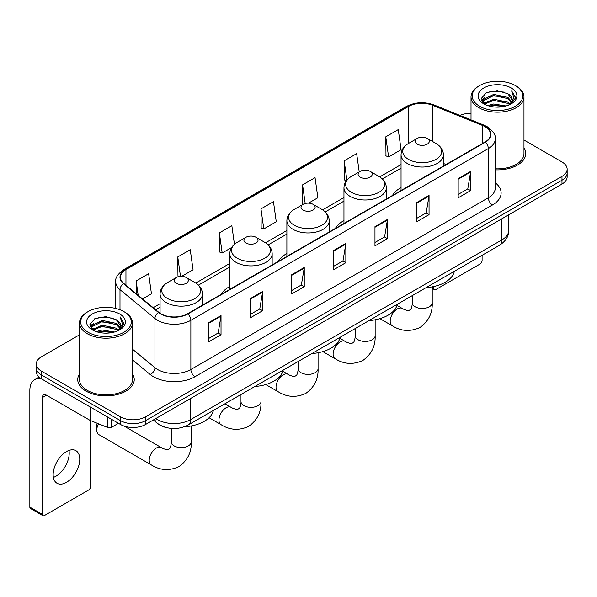 <?xml version="1.0" encoding="UTF-8"?>
<svg xmlns="http://www.w3.org/2000/svg" width="597" height="597" viewBox="0 0 597 597"><rect width="100%" height="100%" fill="white"/><g stroke="black" fill="none" stroke-linecap="round" stroke-linejoin="round"><path stroke-width="0.9" d="M229.8 286.515A31.186 18.007 0 0 0 221.233 294.321M286.881 253.553A31.186 18.007 0 0 0 278.321 261.359M343.962 220.599A31.186 18.007 0 0 0 335.402 228.405M401.05 187.645A31.186 18.007 0 0 0 392.483 195.45M165.384 427.333A17.649 10.194 180 0 1 158.257 423.997M79.513 334.827L41.499 356.775A17.649 10.194 0 0 0 36.327 363.983L36.327 371.67A17.649 10.194 0 0 0 41.499 378.871L120.549 424.512A17.649 10.194 0 0 0 145.511 424.512L561.978 184.063A17.649 10.194 0 0 0 567.15 176.861L567.15 173.018A17.649 10.194 0 0 1 561.978 180.219A17.649 10.194 0 0 0 567.15 173.018L567.15 169.175A17.649 10.194 0 0 0 561.978 161.966L523.972 140.019M36.327 363.983A17.649 10.194 0 0 0 41.499 371.185L120.549 416.825A17.649 10.194 0 0 0 145.511 416.825L145.511 420.669L561.978 180.219L145.511 420.669A17.649 10.194 0 0 1 120.549 420.669A17.649 10.194 0 0 0 145.511 420.669L145.511 424.512M41.499 371.185L41.499 375.028L120.549 420.669L41.499 375.028A17.649 10.194 0 0 1 36.327 367.827A17.649 10.194 0 0 0 41.499 375.028L41.499 378.871M79.513 373.916A28.246 16.306 0 0 0 77.744 379.595A28.246 16.306 0 0 0 86.02 391.125A28.246 16.306 0 0 0 116.796 394.654A28.246 16.306 0 0 0 134.228 379.595A28.246 16.306 0 0 0 132.467 373.916A28.246 16.306 0 0 1 134.228 379.595A28.246 16.306 0 0 1 116.796 394.654A28.246 16.306 0 0 1 86.02 391.125A28.246 16.306 0 0 1 77.744 379.595A28.246 16.306 0 0 1 79.513 373.916M485.01 126.654A18.828 10.873 180 0 1 490.525 134.34A18.828 10.873 180 0 1 485.01 142.026L187.533 313.776A18.828 10.873 180 0 1 158.795 312.328L123.84 283.5A18.828 10.873 180 0 1 120.437 277.269A18.828 10.873 180 0 1 125.952 269.583L408.46 106.475A18.828 10.873 180 0 1 432.579 105.259L482.495 125.437A18.828 10.873 180 0 1 485.01 126.654M485.346 126.467A19.298 11.142 0 0 0 482.764 125.213L432.847 105.035A19.298 11.142 0 0 0 408.132 106.281L125.616 269.389A19.298 11.142 0 0 0 123.46 283.657L158.414 312.477A19.298 11.142 0 0 0 187.868 313.97L485.346 142.22A19.298 11.142 0 0 0 485.346 126.467M208.547 322.738L208.547 341.954L221.024 334.745L221.024 315.529L208.547 322.738M208.547 338.544L218.159 332.992L220.972 316.171A4.709 2.716 -120 0 0 221.024 315.529M218.077 333.044L221.024 334.745M250.15 298.716L250.15 317.932L262.628 310.724L262.628 291.508L250.15 298.716M250.15 314.522L259.762 308.97L262.583 292.149A4.709 2.716 -120 0 0 262.628 291.508M259.68 309.022L262.628 310.724M291.754 274.695L291.754 293.911L304.239 286.709L304.239 267.486L291.754 274.695M291.754 290.5L301.366 284.956L304.186 268.128A4.709 2.716 -120 0 0 304.239 267.486M301.284 285L304.239 286.709M458.175 178.615L458.175 197.831L470.66 190.622L470.66 171.406L458.175 178.615M458.175 194.421L467.787 188.868L470.608 172.048A4.709 2.716 -120 0 0 470.66 171.406M467.705 188.921L470.66 190.622M416.572 202.637L416.572 221.853L429.049 214.644L429.049 195.428L416.572 202.637M416.572 218.442L426.183 212.89L429.004 196.062A4.709 2.716 -120 0 0 429.049 195.428M426.101 212.942L429.049 214.644M374.968 226.651L374.968 245.874L387.446 238.666L387.446 219.45L374.968 226.651M374.968 242.464L384.58 236.912L387.393 220.084A4.709 2.716 -120 0 0 387.446 219.45M384.49 236.957L387.446 238.666M333.357 250.673L333.357 269.889L345.842 262.687L345.842 243.472L333.357 250.673M333.357 266.478L342.976 260.934L345.79 244.106A4.709 2.716 -120 0 0 345.842 243.472M342.887 260.979L345.842 262.687M495.234 169.817A28.246 16.306 0 0 0 525.733 153.563A28.246 16.306 0 0 0 523.972 147.884A28.246 16.306 0 0 1 525.733 153.563A28.246 16.306 0 0 1 495.234 169.817M145.511 416.825L561.978 176.376A17.649 10.194 0 0 0 567.15 169.175M471.018 113.348A17.649 10.194 0 0 0 459.862 115.385M181.712 276.344L193.055 269.792L190.242 249.718L177.757 256.919L177.958 276.023M142.564 298.94L151.451 293.814L148.631 273.732L136.153 280.941L136.153 293.649M308.522 203.129L317.873 197.734L315.052 177.652L302.575 184.861L302.776 203.958M359.222 171.899L356.655 153.63L344.178 160.839L344.379 179.936M385.781 136.817L388.602 156.899L401.08 149.69L398.266 129.609L385.781 136.817L385.983 155.921M234.449 244.285L231.845 225.696L219.36 232.897L219.562 252.001M260.964 208.883L263.784 228.957L276.269 221.748L273.448 201.674L260.964 208.883L261.165 227.979M263.784 228.957L260.964 227.905M303.336 204.167L302.575 203.883M302.575 184.861L305.186 203.473M346.417 180.697L344.178 179.861M344.178 160.839L346.879 180.115M388.602 156.899L385.781 155.839M219.36 232.897L222.181 252.979L231.621 247.524M222.181 252.979L219.36 251.927M179.249 276.501L177.757 275.948M177.757 256.919L180.481 276.359M136.153 280.941L138.168 295.314M432.228 287.388L433.832 288.314A2.94 1.701 120 0 0 434.444 289.664A2.94 1.701 120 0 0 435.914 289.515L480.018 264.053A2.94 1.701 120 0 0 482.1 260.456L482.1 255.307M433.832 288.314L433.832 286.515M479.6 106.236A25.298 14.604 0 0 0 515.383 106.236A25.298 14.604 0 0 0 515.383 85.58L516.211 86.065A26.477 15.283 0 0 1 523.972 96.871A26.477 15.283 0 0 1 507.622 110.997A26.477 15.283 0 0 1 478.772 107.676A26.477 15.283 0 0 1 471.018 96.871A26.477 15.283 0 0 1 478.772 86.065L479.6 85.58A25.298 14.604 0 0 0 479.6 106.236M495.234 168.794A26.477 15.283 0 0 0 523.972 153.563L523.972 96.871M487.577 105.55L493.682 103.982L506.062 105.968M489.331 106.079L493.682 105.184L504.256 106.415L492.861 105.512L489.45 106.117M483.771 103.587L493.682 99.184L507.89 102.177L510.181 104.072M484.383 104.087L493.682 100.378L507.89 103.378L509.547 104.647M482.958 102.766L483.286 99.58L493.682 94.378L507.89 97.378L511.786 101.788M482.824 102.184L483.286 100.781L493.682 95.58L507.89 98.58L511.502 102.363M509.398 104.766A14.709 8.492 0 0 0 512.204 99.774A14.709 8.492 0 0 0 507.89 93.774L512.196 100.065M511.219 87.983A19.417 11.209 0 0 0 483.801 87.96A19.417 11.209 0 0 0 483.674 103.788A19.417 11.209 0 0 0 483.764 103.833A19.417 11.209 0 0 0 511.308 103.788A19.417 11.209 0 0 0 511.219 87.983M507.89 93.774L497.323 90.617L486.465 92.617L481.428 98.304L484.764 104.371M510.599 104.176L515.293 98.229L515.383 97.162L511.569 90.781L513.972 97.93L509.547 104.699M516.211 86.065L515.383 85.58A25.298 14.604 0 0 0 479.6 85.58M511.569 90.781L515.383 97.401M486.212 92.744L492.861 91.102L504.778 92.169M481.622 100.468L483.794 98.766M488.57 96.736L492.861 95.901L504.353 96.848M488.57 101.542L492.861 100.706L504.353 101.654M481.495 99.998L485.055 97.468M483.391 103.229L485.055 102.274M401.05 190.503L401.05 154.802A21.179 12.231 0 0 0 407.251 163.451A21.179 12.231 0 0 0 430.333 166.1A21.179 12.231 0 0 0 443.407 154.802C443.25 150.093 440.78 146.31 435.989 143.467L427.221 138.4A7.06 4.075 0 0 0 417.236 138.4A7.06 4.075 0 0 0 417.236 144.168A7.06 4.075 0 0 0 427.221 144.168A7.06 4.075 0 0 0 427.221 138.4L435.989 143.467A19.462 11.231 0 0 1 435.989 159.354A19.462 11.231 0 0 1 408.467 159.354A19.462 11.231 0 0 1 408.467 143.467L408.46 106.475M426.116 287.627A32.365 18.686 0 0 0 454.354 271.322M360.155 177.122A7.06 4.075 0 0 0 370.14 177.122A7.06 4.075 0 0 0 370.14 171.361L378.908 176.421A19.462 11.231 0 0 1 378.908 192.309A19.462 11.231 0 0 1 351.387 192.309A19.462 11.231 0 0 1 351.387 176.421C346.596 179.264 344.118 183.048 343.962 187.764A21.179 12.231 0 0 0 350.17 196.406A21.179 12.231 0 0 0 373.252 199.062A21.179 12.231 0 0 0 386.326 187.764C386.169 183.048 383.699 179.264 378.908 176.421L370.14 171.361A7.06 4.075 0 0 0 360.155 171.361A7.06 4.075 0 0 0 360.155 177.122M369.036 320.582A32.365 18.686 0 0 0 397.274 304.276M303.075 210.077A7.06 4.075 0 0 0 313.059 210.077A7.06 4.075 0 0 0 313.059 204.316L321.82 209.375A19.462 11.231 0 0 1 321.82 225.263A19.462 11.231 0 0 1 294.306 225.263A19.462 11.231 0 0 1 294.306 209.375C289.515 212.226 287.038 216.002 286.881 220.718A21.179 12.231 0 0 0 293.082 229.367A21.179 12.231 0 0 0 316.171 232.017A21.179 12.231 0 0 0 329.245 220.718C329.089 216.002 326.619 212.226 321.82 209.375L313.059 204.316A7.06 4.075 0 0 0 303.075 204.316A7.06 4.075 0 0 0 303.075 210.077M311.955 353.536A32.365 18.686 0 0 0 340.193 337.23M245.986 243.039A7.06 4.075 0 0 0 255.971 243.039A7.06 4.075 0 0 0 255.971 237.27L264.74 242.33A19.462 11.231 0 0 1 264.74 258.217A19.462 11.231 0 0 1 237.225 258.217A19.462 11.231 0 0 1 237.225 242.33C232.427 245.18 229.957 248.956 229.8 253.673A21.179 12.231 0 0 0 236.002 262.322A21.179 12.231 0 0 0 259.091 264.971A21.179 12.231 0 0 0 272.165 253.673C272.008 248.956 269.531 245.18 264.74 242.33L255.971 237.27A7.06 4.075 0 0 0 245.986 237.27A7.06 4.075 0 0 0 245.986 243.039M254.874 386.49A32.365 18.686 0 0 0 283.105 370.192M98.483 423.788A10 5.776 120 0 0 96.796 430.064L96.796 425.258A4.119 2.381 -60 0 1 97.214 423.273M96.796 430.064A10 5.776 120 0 0 98.863 434.638L151.287 464.906A10 5.776 -60 0 1 149.75 456.892A10 5.776 -60 0 1 156.287 448.078A10 5.776 -60 0 1 161.287 447.586C161.847 448.078 165.682 449.817 167.891 449.623L169.72 448.571C170.988 446.757 171.399 442.564 171.249 441.832A10 5.776 180 0 0 174.175 445.914A10 5.776 180 0 0 188.324 445.914A10 5.776 180 0 0 191.256 441.832C191.682 452.183 187.577 460.459 178.943 466.653C169.257 471.033 160.041 470.451 151.287 464.906M176.257 283.291A7.06 4.075 0 0 0 186.242 283.291A7.06 4.075 0 0 0 186.242 277.53L195.01 282.59A19.462 11.231 0 0 1 195.01 298.478A19.462 11.231 0 0 1 167.488 298.478A19.462 11.231 0 0 1 167.488 282.59C162.697 285.441 160.227 289.217 160.071 293.933A21.179 12.231 0 0 0 166.272 302.582A21.179 12.231 0 0 0 189.353 305.231A21.179 12.231 0 0 0 202.435 293.933C202.279 289.217 199.801 285.441 195.01 282.59L186.242 277.53A7.06 4.075 0 0 0 176.257 277.53A7.06 4.075 0 0 0 176.257 283.291M184.257 426.803A32.365 18.686 0 0 0 213.375 410.445M68.976 450.437A18.828 10.873 -60 0 1 55.902 476.257A18.828 10.873 -60 0 1 53.387 477.436M66.461 482.354A18.828 10.873 120 0 0 78.759 465.764A18.828 10.873 120 0 0 75.879 450.675A18.828 10.873 120 0 0 66.461 451.608A18.828 10.873 120 0 0 54.163 468.197A18.828 10.873 120 0 0 57.051 483.286A18.828 10.873 120 0 0 66.461 482.354M111.497 419.288L111.497 427.333L118.467 423.31M41.297 378.759A23.537 13.589 -120 0 0 34.723 379.632A23.537 13.589 -120 0 0 29.85 390.401L29.85 507.144L42.335 514.353L42.335 397.609A5.88 3.395 60 0 1 43.551 394.916A5.88 3.395 60 0 1 46.491 395.207L89.998 420.325L89.998 406.87M42.335 514.353A2.94 1.701 120 0 0 42.939 515.696L30.462 508.487A2.94 1.701 -60 0 1 29.85 507.144M42.939 515.696A2.94 1.701 120 0 0 44.409 515.554L88.513 490.092A2.94 1.701 120 0 0 90.595 486.488L90.595 420.594M111.497 427.333A2.94 1.701 180 0 1 107.729 427.527L90.386 420.512A2.94 1.701 180 0 1 89.998 420.325M88.095 332.275A25.298 14.604 0 0 0 123.877 332.275A25.298 14.604 0 0 0 123.877 311.612L124.713 312.097A26.477 15.283 0 0 1 132.467 322.902A26.477 15.283 0 0 1 116.116 337.029A26.477 15.283 0 0 1 87.266 333.716A26.477 15.283 0 0 1 79.513 322.902A26.477 15.283 0 0 1 87.266 312.097L88.095 311.612A25.298 14.604 0 0 0 88.095 332.275M79.513 322.902L79.513 379.595A26.477 15.283 0 0 0 87.266 390.401A26.477 15.283 0 0 0 116.116 393.714A26.477 15.283 0 0 0 132.467 379.595L132.467 322.902M96.072 331.581L102.184 330.022L114.557 331.999M97.826 332.111L102.184 331.216L112.751 332.454M92.266 329.619L102.184 325.216L116.385 328.216L118.676 330.111M92.878 330.119L102.184 326.417L116.385 329.417L118.042 330.678M91.453 328.805L91.781 325.611L102.184 320.41L116.385 323.41L120.281 327.82M91.326 328.216L91.781 326.813L102.184 321.611L116.385 324.611L119.997 328.395M117.893 330.798A14.709 8.492 0 0 0 120.698 325.813A14.709 8.492 0 0 0 116.385 319.805L120.691 326.104M119.713 314.015A19.417 11.209 0 0 0 92.304 313.992A19.417 11.209 0 0 0 92.177 329.82A19.417 11.209 0 0 0 92.259 329.872A19.417 11.209 0 0 0 119.803 329.82A19.417 11.209 0 0 0 119.713 314.015M116.385 319.805L105.818 316.649L94.96 318.649L89.923 324.335L93.266 330.402M119.094 330.216L123.788 324.261L123.877 323.193L120.064 316.813L122.467 323.962L118.042 330.731M124.713 312.097L123.877 311.612A25.298 14.604 0 0 0 88.095 311.612M120.064 316.813L123.877 323.432M94.707 318.776L101.356 317.134L113.273 318.201M90.117 326.507L92.289 324.798M97.065 322.768L101.356 321.94L112.848 322.88M97.065 327.574L101.356 326.738L112.848 327.686M97.945 332.148L101.356 331.544L112.736 332.454M89.99 326.029L93.55 323.499M91.886 329.26L93.55 328.305M155.787 418.579A23.537 13.589 0 0 0 157.369 419.587A23.537 13.589 0 0 0 190.652 419.587L501.861 239.912A23.537 13.589 0 0 0 508.756 230.308C508.928 236.143 505.816 241.143 499.42 245.3L188.219 424.974A11.768 6.791 60 0 0 190.652 419.587L190.652 398.453M501.861 218.778L501.861 239.912A11.768 6.791 60 0 1 499.42 245.3M154.832 419.131A11.768 7.873 129.5 0 0 156.884 422.96L153.31 420.012M561.978 184.063L561.978 176.376M120.549 424.512L120.549 416.825M495.234 182.764A29.417 16.985 180 0 1 492.503 204.965L195.025 376.707A5.88 3.395 60 0 1 190.861 369.506L488.339 197.756A23.537 13.589 0 0 0 495.234 188.152L495.234 138.952A23.537 13.589 180 0 1 488.339 148.563A5.88 3.395 -120 0 0 485.346 142.22M195.025 376.707A29.417 16.985 180 0 1 153.414 376.707A29.417 16.985 180 0 1 150.123 374.446L132.467 359.887M158.414 312.477A5.88 3.933 129.5 0 0 154.944 318.492L154.944 367.692A23.537 13.589 0 0 0 157.578 369.506A23.537 13.589 0 0 0 190.861 369.506L190.861 320.313A23.537 13.589 180 0 1 154.944 318.492L119.99 289.672A23.537 13.589 180 0 1 115.728 281.881L115.728 308.462M495.234 138.952C496.017 135.28 493.316 131.176 487.122 126.654L484.025 125.154A5.88 2.754 112 0 0 482.764 125.213M484.025 125.154L434.109 104.968C424.363 101.52 415.109 102.02 406.356 106.475A5.88 3.395 60 0 1 408.132 106.281M125.616 269.389A5.88 3.395 -120 0 0 123.84 269.575C117.736 273.971 115.027 278.068 115.728 281.881M123.46 283.657A5.88 3.933 129.5 0 0 119.99 289.672L119.99 309.776M434.109 104.968A5.88 2.754 112 0 0 432.847 105.035M187.868 313.97A5.88 3.395 60 0 1 190.861 320.313L488.339 148.563L488.339 197.756A5.88 3.395 60 0 0 492.503 204.965M132.467 349.155L154.944 367.692A5.88 3.933 -50.5 0 1 150.123 374.446M125.952 269.583L125.952 285.247M482.495 125.437L482.495 143.481M432.579 105.259L432.579 141.496M446.063 164.518L443.407 163.444M401.05 164.563L379.685 176.899M343.962 197.517L322.604 209.853M286.881 230.479L265.523 242.807M229.8 263.434L195.794 283.068M160.071 303.694L153.16 307.679M333.357 251.285L345.79 244.106M374.968 227.263L387.393 220.084M416.572 203.241L429.004 196.062M458.175 179.219L470.608 172.048M291.754 275.307L304.186 268.128M250.15 299.328L262.583 292.149M208.547 323.343L220.972 316.171M432.228 286.844L432.228 302.701A10 5.776 180 0 1 429.303 306.791A10 5.776 180 0 1 415.154 306.791A10 5.776 180 0 1 412.228 302.701C412.378 303.433 411.967 307.627 410.699 309.44L408.863 310.5C406.661 310.686 402.826 308.955 402.266 308.455L396.975 305.403M432.228 302.701C432.661 313.059 428.556 321.328 419.915 327.529C410.236 331.91 401.02 331.328 392.266 325.783A10 5.776 -60 0 1 390.729 317.768A10 5.776 -60 0 1 397.266 308.947A10 5.776 -60 0 1 402.266 308.455M375.147 319.798L375.147 335.663A10 5.776 180 0 1 372.222 339.745A10 5.776 180 0 1 358.073 339.745A10 5.776 180 0 1 355.14 335.663C355.297 336.395 354.879 340.581 353.611 342.394L351.782 343.454C349.581 343.648 345.745 341.909 345.185 341.409L339.894 338.357M375.147 335.663C375.573 346.014 371.468 354.29 362.834 360.484C353.155 364.864 343.939 364.282 335.178 358.737A10 5.776 -60 0 1 333.648 350.723A10 5.776 -60 0 1 340.186 341.909A10 5.776 -60 0 1 345.185 341.409M318.067 352.76L318.067 368.618A10 5.776 180 0 1 315.134 372.7A10 5.776 180 0 1 300.992 372.7A10 5.776 180 0 1 298.06 368.618C298.216 369.349 297.799 373.543 296.53 375.356L294.702 376.408C292.493 376.603 288.657 374.864 288.105 374.371L282.814 371.312M318.067 368.618C318.492 378.968 314.388 387.244 305.754 393.438C296.075 397.818 286.858 397.236 278.098 391.692A10 5.776 -60 0 1 276.568 383.677A10 5.776 -60 0 1 283.097 374.864A10 5.776 -60 0 1 288.105 374.371M260.986 385.714L260.986 401.572A10 5.776 180 0 1 258.053 405.654A10 5.776 180 0 1 243.912 405.654A10 5.776 180 0 1 240.979 401.572C241.128 402.303 240.718 406.497 239.449 408.311L237.621 409.37C235.412 409.557 231.576 407.818 231.017 407.326L224.905 403.796M260.986 401.572C261.411 411.923 257.307 420.198 248.673 426.4C238.994 430.78 229.77 430.198 221.017 424.646A10 5.776 -60 0 1 219.487 416.631A10 5.776 -60 0 1 226.017 407.818A10 5.776 -60 0 1 231.017 407.326M42.335 397.609L46.491 395.207M90.386 407.102L90.386 420.512M107.729 427.527L107.729 417.109M188.219 424.974C178.749 429.736 169.279 429.736 159.809 424.974L156.884 422.96M508.756 230.308L508.756 214.793M406.356 106.475L123.84 269.575M401.05 168.145L382.319 178.958M343.962 201.099L325.238 211.913M286.881 234.061L268.157 244.867M229.8 267.016L198.428 285.127M160.071 307.276L155.72 309.783M434.444 289.664L432.228 288.388M482.779 102.565L482.779 101.587M471.018 119.893L471.018 96.871M392.266 325.783L379.923 318.656M443.407 166.048L443.407 154.802M401.05 154.802C401.206 150.093 403.676 146.31 408.467 143.467L417.236 138.4M412.228 295.642L412.228 302.701M335.178 358.737L322.843 351.611M386.326 199.002L386.326 187.764M343.962 223.465L343.962 187.764M360.155 171.361L351.387 176.421M355.14 328.604L355.14 335.663M278.098 391.692L265.755 384.565M329.245 231.957L329.245 220.718M286.881 256.419L286.881 220.718M303.075 204.316L294.306 209.375M298.06 361.558L298.06 368.618M221.017 424.646L209.069 417.751M272.165 264.919L272.165 253.673M229.8 289.373L229.8 253.673M245.986 237.27L237.225 242.33M240.979 394.513L240.979 401.572M191.256 425.974L191.256 441.832M202.435 305.171L202.435 293.933M160.071 313.261L160.071 293.933M176.257 277.53L167.488 282.59M161.287 447.586L124.034 426.071M171.249 428.422L171.249 441.832M34.723 379.632L39.066 377.117M91.281 328.596L91.281 327.619"/></g></svg>
